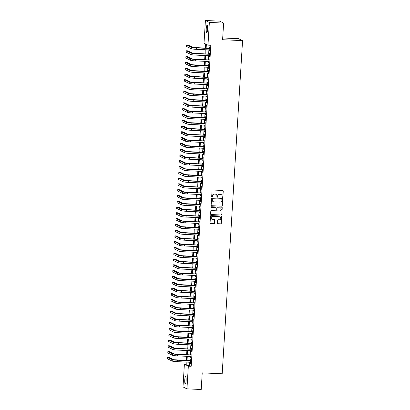 <?xml version="1.0" encoding="UTF-8"?>
<svg xmlns="http://www.w3.org/2000/svg" width="410" height="410" viewBox="0 0 410 410"><rect width="100%" height="100%" fill="white"/><g stroke="black" fill="none" stroke-linecap="round" stroke-linejoin="round"><path stroke-width="0.61" d="M222.461 197.471A0.4 0.389 116.1 0 0 222.881 197.092L223.25 191.06A0.569 0.559 116.1 0 0 222.722 190.465L212.647 190.004A0.569 0.559 116.1 0 0 212.052 190.547L211.683 196.58A0.4 0.389 116.1 0 0 212.052 196.995A0.4 0.389 116.1 0 0 212.467 196.615L212.513 195.836A1.824 1.789 116.1 0 1 214.415 194.099L215.255 194.14A1.824 1.789 116.1 0 1 216.936 196.036L216.89 196.82A0.4 0.389 116.1 0 0 217.259 197.236A0.4 0.389 116.1 0 0 217.674 196.856L217.72 196.072A1.824 1.789 116.1 0 1 219.622 194.34L220.462 194.376A1.824 1.789 116.1 0 1 222.143 196.277L222.097 197.056A0.4 0.389 116.1 0 0 222.461 197.471M222.261 197.405A0.4 0.389 116.1 0 0 222.773 197.041L223.142 191.009A0.569 0.559 116.1 0 0 222.886 190.501M211.847 196.928A0.4 0.389 116.1 0 0 212.359 196.564L212.513 195.836M217.054 197.164A0.4 0.389 116.1 0 0 217.566 196.8L217.72 196.072M184.751 380.029A3.721 0.702 92.6 0 1 185.602 376.646A3.721 0.702 92.6 0 1 186.114 380.695A3.721 0.702 92.6 0 1 185.264 384.078A3.721 0.702 92.6 0 1 184.751 380.029M206.24 28.649A3.721 0.702 92.6 0 1 207.096 25.266A3.721 0.702 92.6 0 1 207.609 29.32A3.721 0.702 92.6 0 1 206.753 32.703A3.721 0.702 92.6 0 1 206.24 28.649M217.326 223.158A0.569 0.559 116.1 0 0 217.853 223.747L220.677 223.88A0.569 0.559 116.1 0 0 221.277 223.337L221.682 216.639A0.569 0.559 116.1 0 0 221.159 216.044L211.083 215.583A0.569 0.559 116.1 0 0 210.489 216.126L210.079 222.825A0.569 0.559 116.1 0 0 210.602 223.419L214.02 223.573A0.569 0.559 116.1 0 0 214.614 223.03L214.789 220.165A0.569 0.559 116.1 0 0 214.261 219.57L212.57 219.493A1.527 1.496 116.1 0 1 211.211 217.607A1.527 1.496 116.1 0 1 212.754 216.454L219.391 216.762A1.527 1.496 116.1 0 1 220.744 218.648A1.527 1.496 116.1 0 1 219.201 219.796L218.099 219.745A0.569 0.559 116.1 0 0 217.505 220.288L217.326 223.158M205.364 48.18L205.62 43.988L204.021 43.204L205.41 20.5L219.668 21.151L223.619 23.083L222.599 39.714L242.566 40.626L222.189 373.787L202.227 372.869L201.207 389.5L186.95 388.849L182.998 386.917L184.387 364.213L185.986 364.997L186.166 362.076M223.619 23.083L209.361 22.432L207.972 45.136L206.368 44.352L206.133 48.216M189.784 362.245L189.589 365.494L191.188 366.273L210.822 45.264L207.972 45.136M191.188 366.273L188.339 366.145L186.95 388.849M221.759 206.22A0.569 0.559 116.1 0 0 222.353 205.682L222.763 198.978A0.569 0.559 116.1 0 0 222.24 198.389L212.16 197.927A0.569 0.559 116.1 0 0 211.565 198.471L211.155 205.169A0.569 0.559 116.1 0 0 211.683 205.758L221.651 206.168A0.569 0.559 116.1 0 0 222.246 205.625L222.656 198.927A0.569 0.559 116.1 0 0 222.399 198.419M222.225 207.808L221.815 214.507A0.569 0.559 116.1 0 1 221.221 215.05L211.145 214.589A0.569 0.559 116.1 0 1 210.617 213.994L210.791 211.129A0.569 0.559 116.1 0 1 211.386 210.586L215.475 210.776A0.569 0.559 116.1 0 0 216.07 210.233L216.183 208.331A0.569 0.559 116.1 0 0 215.66 207.737L211.406 207.542A0.4 0.389 116.1 0 1 211.053 207.045A0.4 0.389 116.1 0 1 211.452 206.748L221.697 207.214A0.569 0.559 116.1 0 1 222.225 207.808L221.815 214.507M209.464 49.933L209.679 50.958L209.889 47.488L209.623 47.36L209.561 48.37M209.11 55.719L209.325 56.744L209.536 53.274L209.269 53.141L209.208 54.156M208.757 61.505L208.972 62.53L209.182 59.055L208.915 58.927L208.854 59.937M208.403 67.286L208.618 68.311L208.828 64.841L208.562 64.708L208.5 65.723M208.049 73.072L208.265 74.097L208.475 70.628L208.208 70.494L208.147 71.509M207.696 78.853L207.911 79.878L208.121 76.409L207.855 76.28L207.793 77.29M207.342 84.639L207.557 85.664L207.767 82.195L207.501 82.061L207.439 83.076M206.988 90.42L207.204 91.445L207.414 87.976L207.147 87.848L207.086 88.857M206.635 96.206L206.845 97.231L207.06 93.762L206.794 93.629L206.732 94.643M206.281 101.993L206.491 103.018L206.707 99.543L206.44 99.415L206.379 100.424M205.928 107.774L206.138 108.799L206.353 105.329L206.086 105.201L206.025 106.21M205.574 113.56L205.784 114.585L205.999 111.115L205.733 110.982L205.671 111.997M205.22 119.341L205.43 120.366L205.646 116.896L205.379 116.768L205.318 117.778M204.867 125.127L205.077 126.152L205.292 122.682L205.026 122.549L204.964 123.564M204.513 130.913L204.723 131.933L204.938 128.463L204.672 128.335L204.61 129.345M204.159 136.694L204.37 137.719L204.585 134.249L204.318 134.116L204.257 135.131M203.806 142.48L204.016 143.505L204.231 140.03L203.965 139.902L203.903 140.917M203.452 148.261L203.662 149.286L203.878 145.816L203.611 145.688L203.544 146.698M203.099 154.047L203.309 155.072L203.524 151.603L203.257 151.469L203.191 152.484M202.745 159.828L202.955 160.853L203.17 157.384L202.904 157.255L202.837 158.265M202.391 165.614L202.601 166.639L202.817 163.17L202.545 163.036L202.484 164.051M202.038 171.4L202.248 172.425L202.463 168.951L202.191 168.823L202.13 169.832M201.684 177.181L201.894 178.207L202.109 174.737L201.838 174.609L201.776 175.618M201.33 182.968L201.541 183.993L201.751 180.523L201.484 180.39L201.423 181.404M200.977 188.749L201.187 189.774L201.397 186.304L201.131 186.176L201.069 187.185M200.623 194.535L200.833 195.56L201.043 192.09L200.777 191.957L200.715 192.972M200.27 200.321L200.48 201.341L200.69 197.871L200.423 197.743L200.362 198.753M199.916 206.102L200.126 207.127L200.336 203.657L200.07 203.524L200.008 204.539M199.562 211.888L199.772 212.913L199.983 209.438L199.716 209.31L199.655 210.32M199.204 217.669L199.419 218.694L199.629 215.224L199.362 215.096L199.301 216.106M198.85 223.455L199.065 224.48L199.275 221.01L199.009 220.877L198.947 221.892M198.496 229.236L198.712 230.261L198.922 226.791L198.655 226.663L198.594 227.673M198.143 235.022L198.358 236.047L198.568 232.578L198.302 232.444L198.24 233.459M197.789 240.808L198.004 241.833L198.214 238.359L197.948 238.23L197.886 239.24M197.435 246.589L197.651 247.614L197.861 244.145L197.594 244.011L197.533 245.026M197.082 252.375L197.297 253.4L197.507 249.931L197.241 249.798L197.179 250.812M196.728 258.156L196.943 259.181L197.154 255.712L196.887 255.584L196.826 256.593M196.375 263.943L196.59 264.968L196.8 261.498L196.534 261.365L196.472 262.379M196.021 269.724L196.236 270.749L196.446 267.279L196.18 267.151L196.118 268.16M195.667 275.51L195.883 276.535L196.093 273.065L195.826 272.932L195.765 273.947M195.314 281.296L195.529 282.321L195.739 278.846L195.473 278.718L195.411 279.728M194.96 287.077L195.175 288.102L195.385 284.632L195.119 284.504L195.058 285.514M194.607 292.863L194.822 293.888L195.032 290.418L194.765 290.285L194.704 291.3M194.253 298.644L194.468 299.669L194.678 296.199L194.412 296.071L194.35 297.081M193.899 304.43L194.114 305.455L194.325 301.986L194.058 301.852L193.997 302.867M193.546 310.216L193.756 311.241L193.971 307.766L193.704 307.638L193.643 308.648M193.192 315.997L193.402 317.022L193.617 313.553L193.351 313.419L193.289 314.434M192.838 321.783L193.048 322.808L193.264 319.339L192.997 319.205L192.936 320.22M192.485 327.564L192.695 328.589L192.91 325.12L192.644 324.992L192.582 326.001M192.131 333.351L192.341 334.375L192.556 330.906L192.29 330.773L192.228 331.787M191.777 339.131L191.988 340.156L192.203 336.687L191.936 336.559L191.875 337.568M191.424 344.918L191.634 345.943L191.849 342.473L191.583 342.34L191.521 343.354M191.07 350.704L191.28 351.729L191.496 348.254L191.229 348.126L191.168 349.135M190.717 356.485L190.927 357.51L191.142 354.04L190.875 353.912L190.814 354.922M209.177 45.192L208.987 48.344M208.89 49.907L208.634 54.13M208.536 55.693L208.28 59.911M208.183 61.474L207.926 65.697M207.829 67.26L207.568 71.478M207.475 73.047L207.214 77.264M207.122 78.828L206.86 83.051M206.768 84.614L206.507 88.832M206.414 90.395L206.153 94.618M206.061 96.181L205.799 100.399M205.707 101.962L205.446 106.185M205.354 107.748L205.092 111.966M205 113.534L204.739 117.752M204.646 119.315L204.385 123.538M204.293 125.101L204.031 129.319M203.939 130.882L203.678 135.105M203.585 136.668L203.324 140.886M203.227 142.454L202.97 146.672M202.873 148.236L202.617 152.458M202.519 154.022L202.263 158.239M202.166 159.803L201.91 164.026M201.812 165.589L201.556 169.807M201.459 171.37L201.202 175.593M201.105 177.156L200.849 181.374M200.751 182.942L200.495 187.16M200.398 188.723L200.141 192.946M200.044 194.509L199.788 198.727M199.69 200.29L199.434 204.513M199.337 206.076L199.081 210.294M198.983 211.862L198.727 216.08M198.63 217.643L198.373 221.866M198.276 223.429L198.02 227.647M197.922 229.21L197.666 233.433M197.569 234.997L197.312 239.214M197.215 240.778L196.959 245.001M196.861 246.564L196.605 250.782M196.508 252.35L196.252 256.568M196.154 258.131L195.898 262.354M195.801 263.917L195.544 268.135M195.447 269.698L195.191 273.921M195.093 275.484L194.837 279.702M194.74 281.27L194.478 285.488M194.386 287.051L194.125 291.269M194.032 292.837L193.771 297.055M193.679 298.618L193.417 302.841M193.325 304.404L193.064 308.622M192.972 310.185L192.71 314.409M192.618 315.972L192.357 320.189M192.264 321.758L192.003 325.976M191.911 327.539L191.649 331.762M191.557 333.325L191.296 337.543M191.203 339.106L190.942 343.329M190.85 344.892L190.588 349.11M190.496 350.673L190.235 354.896M190.137 356.459L189.881 360.677M190.363 362.271L190.573 363.296L190.788 359.826L190.522 359.693L190.455 360.708M242.566 40.626L238.615 38.694L222.707 37.966M205.41 20.5L209.361 22.432M186.032 364.29L184.387 364.213M186.263 360.513L186.519 356.295M186.617 354.732L186.873 350.509M186.97 348.946L187.226 344.728M187.324 343.16L187.58 338.942M187.677 337.379L187.934 333.156M188.031 331.593L188.287 327.375M188.385 325.812L188.641 321.589M188.738 320.026L188.995 315.808M189.092 314.244L189.348 310.021M189.446 308.458L189.702 304.24M189.799 302.672L190.061 298.454M190.153 296.891L190.414 292.668M190.506 291.105L190.768 286.887M190.86 285.324L191.121 281.101M191.214 279.538L191.475 275.32M191.567 273.752L191.829 269.534M191.921 267.971L192.182 263.748M192.275 262.185L192.536 257.967M192.628 256.404L192.89 252.181M192.982 250.618L193.243 246.4M193.335 244.837L193.597 240.614M193.689 239.05L193.95 234.833M194.043 233.264L194.304 229.046M194.401 227.483L194.658 223.26M194.755 221.697L195.011 217.479M195.109 215.916L195.365 211.693M195.462 210.13L195.719 205.912M195.816 204.344L196.072 200.126M196.17 198.563L196.426 194.34M196.523 192.777L196.779 188.559M196.877 186.996L197.133 182.773M197.23 181.21L197.487 176.992M197.584 175.429L197.84 171.206M197.938 169.643L198.194 165.425M198.291 163.857L198.548 159.639M198.645 158.075L198.901 153.852M198.999 152.289L199.255 148.071M199.352 146.508L199.608 142.285M199.706 140.722L199.962 136.504M200.059 134.936L200.316 130.718M200.413 129.155L200.669 124.937M200.767 123.369L201.023 119.151M201.12 117.588L201.377 113.365M201.474 111.802L201.73 107.584M201.828 106.021L202.084 101.798M202.181 100.235L202.437 96.017M202.535 94.449L202.791 90.231M202.888 88.668L203.15 84.445M203.242 82.881L203.503 78.664M203.596 77.1L203.857 72.877M203.949 71.314L204.211 67.096M204.303 65.533L204.564 61.31M204.657 59.747L204.918 55.529M205.01 53.961L205.272 49.743M186.934 362.112L186.734 365.361L188.339 366.145M206.035 49.779L205.779 53.997M205.682 55.56L205.425 59.783M205.328 61.346L205.072 65.564M204.974 67.132L204.718 71.35M204.621 72.913L204.364 77.136M204.267 78.7L204.011 82.917M203.913 84.48L203.657 88.704M203.56 90.267L203.304 94.484M203.206 96.048L202.95 100.271M202.853 101.834L202.596 106.052M202.499 107.62L202.243 111.838M202.145 113.401L201.889 117.624M201.792 119.187L201.535 123.405M201.438 124.968L201.182 129.191M201.084 130.754L200.828 134.972M200.731 136.54L200.475 140.758M200.377 142.321L200.121 146.544M200.024 148.107L199.767 152.325M199.67 153.888L199.414 158.111M199.316 159.674L199.06 163.892M198.963 165.455L198.707 169.678M198.609 171.242L198.353 175.459M198.255 177.028L197.999 181.246M197.902 182.809L197.64 187.032M197.548 188.595L197.287 192.813M197.195 194.376L196.933 198.599M196.841 200.162L196.58 204.38M196.487 205.943L196.226 210.166M196.134 211.729L195.872 215.947M195.78 217.515L195.519 221.733M195.426 223.296L195.165 227.519M195.073 229.082L194.811 233.3M194.719 234.863L194.458 239.086M194.366 240.649L194.104 244.867M194.012 246.436L193.751 250.653M193.658 252.217L193.397 256.44M193.305 258.003L193.043 262.221M192.946 263.784L192.69 268.007M192.592 269.57L192.336 273.788M192.239 275.351L191.982 279.574M191.885 281.137L191.629 285.355M191.531 286.923L191.275 291.141M191.178 292.704L190.922 296.927M190.824 298.49L190.568 302.708M190.471 304.271L190.214 308.494M190.117 310.057L189.861 314.275M189.763 315.843L189.507 320.061M189.41 321.624L189.153 325.847M189.056 327.411L188.8 331.628M188.702 333.192L188.446 337.415M188.349 338.978L188.093 343.196M187.995 344.759L187.739 348.982M187.642 350.545L187.385 354.763M187.288 356.331L187.032 360.549M189.589 365.494L186.734 365.361M209.413 50.83L209.684 50.84M209.059 56.611L209.331 56.626M208.705 62.397L208.977 62.407M208.352 68.183L208.623 68.193M207.993 73.964L208.27 73.979M207.639 79.75L207.916 79.76M207.286 85.531L207.562 85.546M206.932 91.317L207.209 91.327M206.578 97.103L206.855 97.114M206.225 102.884L206.502 102.9M205.871 108.67L206.148 108.681M205.518 114.451L205.794 114.467M205.164 120.238L205.441 120.248M204.81 126.019L205.087 126.034M204.457 131.805L204.733 131.815M204.103 137.591L204.38 137.601M203.749 143.372L204.026 143.387M203.396 149.158L203.673 149.168M203.042 154.939L203.319 154.954M202.689 160.725L202.965 160.735M202.335 166.506L202.612 166.522M201.981 172.292L202.258 172.308M201.628 178.078L201.904 178.089M201.274 183.859L201.546 183.875M200.921 189.645L201.192 189.656M200.567 195.426L200.838 195.442M200.213 201.213L200.485 201.223M199.86 206.999L200.131 207.009M199.506 212.78L199.778 212.795M199.152 218.566L199.424 218.576M198.799 224.347L199.07 224.362M198.445 230.133L198.717 230.143M198.091 235.914L198.363 235.929M197.738 241.7L198.01 241.71M197.384 247.486L197.656 247.496M197.031 253.267L197.302 253.283M196.677 259.053L196.949 259.064M196.323 264.834L196.595 264.85M195.97 270.62L196.241 270.631M195.616 276.407L195.888 276.417M195.262 282.188L195.534 282.203M194.904 287.974L195.18 287.984M194.55 293.755L194.827 293.77M194.196 299.541L194.473 299.551M193.843 305.322L194.12 305.337M193.489 311.108L193.766 311.118M193.136 316.894L193.412 316.904M192.782 322.675L193.059 322.69M192.428 328.461L192.705 328.471M192.075 334.242L192.351 334.258M191.721 340.028L191.998 340.039M191.367 345.814L191.644 345.825M191.014 351.595L191.291 351.611M190.66 357.382L190.937 357.392M190.307 363.163L190.583 363.178M221.103 194.53A1.824 1.789 116.1 0 0 220.354 194.325L220.462 194.376M217.613 196.021A1.824 1.789 116.1 0 1 219.519 194.289L220.354 194.325M215.896 194.289A1.824 1.789 116.1 0 0 215.147 194.089L215.255 194.14M212.406 195.785A1.824 1.789 116.1 0 1 214.312 194.048L215.147 194.089M211.416 205.676A0.569 0.559 116.1 0 0 211.575 205.707L221.651 206.168M221.943 199.567A0.4 0.389 116.1 0 0 221.574 199.152L212.728 198.748A0.4 0.389 116.1 0 0 212.313 199.127L212.262 199.952A1.824 1.789 116.1 0 0 213.943 201.848L219.991 202.125A1.824 1.789 116.1 0 0 221.892 200.393L221.943 199.567M213.2 201.648A1.824 1.789 116.1 0 1 212.154 199.901L212.206 199.075A0.4 0.389 116.1 0 1 212.621 198.696L221.467 199.101M210.873 214.507A0.569 0.559 116.1 0 0 211.037 214.538L221.113 214.999A0.569 0.559 116.1 0 0 221.707 214.456M215.819 207.767A0.569 0.559 116.1 0 0 215.552 207.685L211.406 207.542M219.714 210.965A1.527 1.496 116.1 0 0 220.477 208.08A1.527 1.496 116.1 0 0 219.903 207.931L217.561 207.824A0.569 0.559 116.1 0 0 216.967 208.367L216.854 210.268A0.569 0.559 116.1 0 0 217.377 210.863L219.714 210.965M220.426 208.054A1.527 1.496 116.1 0 0 219.796 207.88L219.903 207.931M217.11 210.776A0.569 0.559 116.1 0 1 216.746 210.217L216.864 208.311A0.569 0.559 116.1 0 1 217.459 207.773L219.796 207.88M222.117 207.757A0.569 0.559 116.1 0 0 221.861 207.25M219.914 216.885A1.527 1.496 116.1 0 0 219.283 216.705L219.391 216.762M211.939 219.319A1.527 1.496 116.1 0 1 212.647 216.403L219.283 216.705M210.335 223.332A0.569 0.559 116.1 0 0 210.494 223.363L213.912 223.522A0.569 0.559 116.1 0 0 214.507 222.978L214.681 220.114A0.569 0.559 116.1 0 0 214.425 219.601M217.587 223.665A0.569 0.559 116.1 0 0 217.746 223.696L220.575 223.824A0.569 0.559 116.1 0 0 221.169 223.286L221.579 216.582A0.569 0.559 116.1 0 0 221.318 216.075M209.833 48.385L192.802 47.365L188.052 45.044L186.627 44.982L191.373 47.304A4.361 0.348 3.5 0 0 196.451 47.888L209.828 48.503M186.627 44.982L186.54 46.427L191.285 48.749A4.361 0.348 3.5 0 0 196.364 49.333L209.741 49.948M209.479 54.166L192.449 53.151L187.698 50.83L186.273 50.763L191.019 53.085A4.361 0.348 3.5 0 0 196.098 53.674L209.474 54.284M186.273 50.763L186.186 52.208L190.932 54.53A4.361 0.348 3.5 0 0 196.011 55.119L209.387 55.729M209.126 59.952L192.095 58.937L187.344 56.616L185.92 56.549L190.665 58.871A4.361 0.348 3.5 0 0 195.744 59.455L209.12 60.07M185.92 56.549L185.832 57.994L190.578 60.316A4.361 0.348 3.5 0 0 195.657 60.905L209.033 61.515M208.772 65.733L191.742 64.718L186.991 62.397L185.566 62.33L190.312 64.652A4.361 0.348 3.5 0 0 195.391 65.241L208.767 65.851M185.566 62.33L185.479 63.781L190.225 66.102A4.361 0.348 3.5 0 0 195.303 66.686L208.68 67.301M208.418 71.519L191.388 70.505L186.637 68.183L185.212 68.116L189.958 70.438A4.361 0.348 3.5 0 0 195.037 71.027L208.413 71.637M185.212 68.116L185.125 69.562L189.871 71.883A4.361 0.348 3.5 0 0 194.95 72.473L208.326 73.082M208.065 77.305L191.029 76.286L186.284 73.964L184.859 73.902L189.604 76.224A4.361 0.348 3.5 0 0 194.683 76.808L208.06 77.423M184.859 73.902L184.772 75.348L189.517 77.669A4.361 0.348 3.5 0 0 194.596 78.254L207.972 78.869M207.711 83.087L190.676 82.072L185.93 79.75L184.505 79.683L189.251 82.005A4.361 0.348 3.5 0 0 194.33 82.594L207.706 83.204M184.505 79.683L184.418 81.129L189.164 83.45A4.361 0.348 3.5 0 0 194.243 84.04L207.619 84.65M207.357 88.873L190.322 87.853L185.576 85.531L184.151 85.47L188.897 87.791A4.361 0.348 3.5 0 0 193.976 88.375L207.352 88.99M184.151 85.47L184.064 86.915L188.81 89.236A4.361 0.348 3.5 0 0 193.889 89.826L207.265 90.436M207.004 94.654L189.968 93.639L185.223 91.317L183.798 91.251L188.544 93.572A4.361 0.348 3.5 0 0 193.623 94.162L206.999 94.771M183.798 91.251L183.711 92.696L188.457 95.017A4.361 0.348 3.5 0 0 193.535 95.607L206.912 96.217M206.65 100.44L189.615 99.425L184.869 97.103L183.444 97.037L188.19 99.358A4.361 0.348 3.5 0 0 193.269 99.948L206.645 100.558M183.444 97.037L183.357 98.482L188.103 100.804A4.361 0.348 3.5 0 0 193.182 101.393L206.558 102.003M206.297 106.221L189.261 105.206L184.515 102.884L183.091 102.818L187.836 105.139A4.361 0.348 3.5 0 0 192.915 105.729L206.291 106.344M183.091 102.818L183.003 104.268L187.749 106.59A4.361 0.348 3.5 0 0 192.828 107.174L206.204 107.789M205.943 112.007L188.907 110.992L184.162 108.67L182.737 108.604L187.483 110.925A4.361 0.348 3.5 0 0 192.562 111.515L205.938 112.125M182.737 108.604L182.65 110.049L187.396 112.371A4.361 0.348 3.5 0 0 192.474 112.96L205.846 113.57M205.589 117.793L188.554 116.773L183.808 114.451L182.383 114.39L187.129 116.712A4.361 0.348 3.5 0 0 192.208 117.296L205.584 117.911M182.383 114.39L182.296 115.835L187.042 118.157A4.361 0.348 3.5 0 0 192.121 118.741L205.492 119.356M205.236 123.574L188.2 122.559L183.454 120.238L182.03 120.171L186.775 122.493A4.361 0.348 3.5 0 0 191.854 123.082L205.231 123.692M182.03 120.171L181.943 121.616L186.688 123.938A4.361 0.348 3.5 0 0 191.767 124.527L205.138 125.137M204.882 129.36L187.847 128.345L183.101 126.024L181.676 125.957L186.422 128.279A4.361 0.348 3.5 0 0 191.501 128.863L204.877 129.478M181.676 125.957L181.589 127.402L186.335 129.724A4.361 0.348 3.5 0 0 191.414 130.313L204.785 130.923M204.528 135.141L187.493 134.126L182.747 131.805L181.322 131.738L186.068 134.06A4.361 0.348 3.5 0 0 191.147 134.649L204.523 135.259M181.322 131.738L181.235 133.188L185.981 135.51A4.361 0.348 3.5 0 0 191.06 136.094L204.431 136.709M204.175 140.927L187.139 139.912L182.394 137.591L180.969 137.524L185.715 139.846A4.361 0.348 3.5 0 0 190.793 140.435L204.17 141.045M180.969 137.524L180.877 138.97L185.627 141.291A4.361 0.348 3.5 0 0 190.706 141.88L204.077 142.49M203.821 146.713L186.786 145.693L182.04 143.372L180.615 143.31L185.361 145.632A4.361 0.348 3.5 0 0 190.44 146.216L203.816 146.831M180.615 143.31L180.523 144.756L185.274 147.077A4.361 0.348 3.5 0 0 190.353 147.661L203.724 148.276M203.468 152.494L186.432 151.48L181.686 149.158L180.262 149.091L185.007 151.413A4.361 0.348 3.5 0 0 190.086 152.002L203.462 152.612M180.262 149.091L180.169 150.537L184.92 152.858A4.361 0.348 3.5 0 0 189.999 153.448L203.37 154.058M203.114 158.28L186.078 157.261L181.333 154.939L179.908 154.877L184.654 157.199A4.361 0.348 3.5 0 0 189.733 157.783L203.109 158.398M179.908 154.877L179.816 156.323L184.567 158.644A4.361 0.348 3.5 0 0 189.645 159.229L203.017 159.844M202.76 164.061L185.725 163.047L180.979 160.725L179.554 160.659L184.3 162.98A4.361 0.348 3.5 0 0 189.379 163.57L202.75 164.179M179.554 160.659L179.462 162.104L184.213 164.425A4.361 0.348 3.5 0 0 189.292 165.015L202.663 165.625M202.407 169.848L185.371 168.833L180.625 166.511L179.201 166.445L183.946 168.766A4.361 0.348 3.5 0 0 189.025 169.356L202.397 169.965M179.201 166.445L179.108 167.89L183.859 170.212A4.361 0.348 3.5 0 0 188.938 170.801L202.309 171.411M202.053 175.629L185.018 174.614L180.272 172.292L178.847 172.226L183.593 174.547A4.361 0.348 3.5 0 0 188.672 175.137L202.043 175.746M178.847 172.226L178.755 173.676L183.506 175.998A4.361 0.348 3.5 0 0 188.579 176.582L201.956 177.197M201.699 181.415L184.664 180.4L179.918 178.078L178.493 178.012L183.239 180.333A4.361 0.348 3.5 0 0 188.318 180.923L201.689 181.533M178.493 178.012L178.401 179.457L183.152 181.779A4.361 0.348 3.5 0 0 188.226 182.368L201.602 182.978M201.346 187.201L184.31 186.181L179.565 183.859L178.14 183.798L182.886 186.119A4.361 0.348 3.5 0 0 187.964 186.704L201.336 187.319M178.14 183.798L178.048 185.243L182.798 187.565A4.361 0.348 3.5 0 0 187.872 188.149L201.248 188.764M200.992 192.982L183.957 191.967L179.211 189.645L177.786 189.579L182.532 191.9A4.361 0.348 3.5 0 0 187.611 192.49L200.982 193.1M177.786 189.579L177.694 191.024L182.44 193.346A4.361 0.348 3.5 0 0 187.519 193.935L200.895 194.545M200.639 198.768L183.603 197.753L178.857 195.426L177.427 195.365L182.178 197.687A4.361 0.348 3.5 0 0 187.257 198.271L200.628 198.886M177.427 195.365L177.34 196.81L182.086 199.132A4.361 0.348 3.5 0 0 187.165 199.721L200.541 200.331M200.285 204.549L183.249 203.534L178.504 201.213L177.074 201.146L181.825 203.468A4.361 0.348 3.5 0 0 186.904 204.057L200.275 204.667M177.074 201.146L176.987 202.591L181.732 204.918A4.361 0.348 3.5 0 0 186.811 205.502L200.188 206.117M199.931 210.335L182.896 209.32L178.15 206.999L176.72 206.932L181.471 209.254A4.361 0.348 3.5 0 0 186.55 209.843L199.921 210.453M176.72 206.932L176.633 208.377L181.379 210.699A4.361 0.348 3.5 0 0 186.458 211.288L199.834 211.898M199.578 216.121L182.542 215.101L177.796 212.78L176.367 212.718L181.117 215.04A4.361 0.348 3.5 0 0 186.196 215.624L199.567 216.239M176.367 212.718L176.279 214.163L181.025 216.485A4.361 0.348 3.5 0 0 186.104 217.069L199.48 217.684M199.224 221.902L182.189 220.887L177.443 218.566L176.013 218.499L180.764 220.821A4.361 0.348 3.5 0 0 185.843 221.41L199.214 222.02M176.013 218.499L175.926 219.945L180.672 222.266A4.361 0.348 3.5 0 0 185.75 222.855L199.127 223.465M198.87 227.688L181.835 226.668L177.089 224.347L175.659 224.285L180.41 226.607A4.361 0.348 3.5 0 0 185.489 227.191L198.86 227.806M175.659 224.285L175.572 225.731L180.318 228.052A4.361 0.348 3.5 0 0 185.397 228.636L198.773 229.251M198.517 233.469L181.481 232.455L176.736 230.133L175.306 230.066L180.057 232.388A4.361 0.348 3.5 0 0 185.13 232.977L198.507 233.587M175.306 230.066L175.219 231.512L179.964 233.833A4.361 0.348 3.5 0 0 185.043 234.423L198.419 235.032M198.163 239.255L181.128 238.241L176.382 235.919L174.952 235.852L179.703 238.174A4.361 0.348 3.5 0 0 184.777 238.758L198.153 239.373M174.952 235.852L174.865 237.298L179.611 239.619A4.361 0.348 3.5 0 0 184.69 240.209L198.066 240.819M197.81 245.036L180.774 244.022L176.023 241.7L174.599 241.633L179.344 243.955A4.361 0.348 3.5 0 0 184.423 244.544L197.799 245.154M174.599 241.633L174.511 243.084L179.257 245.405A4.361 0.348 3.5 0 0 184.336 245.99L197.712 246.605M197.451 250.823L180.421 249.808L175.67 247.486L174.245 247.42L178.991 249.741A4.361 0.348 3.5 0 0 184.07 250.331L197.446 250.94M174.245 247.42L174.158 248.865L178.903 251.186A4.361 0.348 3.5 0 0 183.982 251.776L197.359 252.386M197.097 256.609L180.067 255.589L175.316 253.267L173.891 253.206L178.637 255.527A4.361 0.348 3.5 0 0 183.716 256.112L197.092 256.727M173.891 253.206L173.804 254.651L178.55 256.973A4.361 0.348 3.5 0 0 183.629 257.557L197.005 258.172M196.744 262.39L179.713 261.375L174.962 259.053L173.538 258.987L178.283 261.308A4.361 0.348 3.5 0 0 183.362 261.898L196.738 262.508M173.538 258.987L173.45 260.432L178.196 262.754A4.361 0.348 3.5 0 0 183.275 263.343L196.651 263.953M196.39 268.176L179.36 267.156L174.609 264.834L173.184 264.773L177.93 267.094A4.361 0.348 3.5 0 0 183.009 267.679L196.385 268.294M173.184 264.773L173.097 266.218L177.843 268.54A4.361 0.348 3.5 0 0 182.921 269.129L196.298 269.739M196.036 273.957L179.006 272.942L174.255 270.62L172.83 270.554L177.576 272.875A4.361 0.348 3.5 0 0 182.655 273.465L196.031 274.075M172.83 270.554L172.743 271.999L177.489 274.321A4.361 0.348 3.5 0 0 182.568 274.91L195.944 275.525M195.683 279.743L178.652 278.728L173.901 276.407L172.477 276.34L177.222 278.662A4.361 0.348 3.5 0 0 182.301 279.251L195.678 279.861M172.477 276.34L172.39 277.785L177.135 280.107A4.361 0.348 3.5 0 0 182.214 280.696L195.59 281.306M195.329 285.524L178.299 284.509L173.548 282.188L172.123 282.121L176.869 284.448A4.361 0.348 3.5 0 0 181.948 285.032L195.324 285.647M172.123 282.121L172.036 283.571L176.782 285.893A4.361 0.348 3.5 0 0 181.861 286.477L195.237 287.092M194.975 291.31L177.94 290.295L173.194 287.974L171.769 287.907L176.515 290.229A4.361 0.348 3.5 0 0 181.594 290.818L194.97 291.428M171.769 287.907L171.682 289.352L176.428 291.674A4.361 0.348 3.5 0 0 181.507 292.263L194.883 292.873M194.622 297.096L177.586 296.076L172.841 293.755L171.416 293.693L176.162 296.015A4.361 0.348 3.5 0 0 181.24 296.599L194.617 297.214M171.416 293.693L171.329 295.138L176.074 297.46A4.361 0.348 3.5 0 0 181.153 298.044L194.53 298.659M194.268 302.877L177.233 301.862L172.487 299.541L171.062 299.474L175.808 301.796A4.361 0.348 3.5 0 0 180.887 302.385L194.263 302.995M171.062 299.474L170.975 300.919L175.721 303.241A4.361 0.348 3.5 0 0 180.8 303.83L194.176 304.44M193.915 308.663L176.879 307.649L172.133 305.327L170.709 305.26L175.454 307.582A4.361 0.348 3.5 0 0 180.533 308.166L193.909 308.781M170.709 305.26L170.621 306.706L175.367 309.027A4.361 0.348 3.5 0 0 180.446 309.617L193.822 310.226M193.561 314.444L176.525 313.43L171.78 311.108L170.355 311.041L175.101 313.363A4.361 0.348 3.5 0 0 180.18 313.952L193.556 314.562M170.355 311.041L170.268 312.492L175.014 314.813A4.361 0.348 3.5 0 0 180.092 315.398L193.469 316.013M193.207 320.231L176.172 319.216L171.426 316.894L170.001 316.827L174.747 319.149A4.361 0.348 3.5 0 0 179.826 319.738L193.202 320.348M170.001 316.827L169.914 318.273L174.66 320.594A4.361 0.348 3.5 0 0 179.739 321.184L193.115 321.794M192.854 326.017L175.818 324.997L171.072 322.675L169.648 322.614L174.393 324.935A4.361 0.348 3.5 0 0 179.472 325.519L192.849 326.135M169.648 322.614L169.561 324.059L174.306 326.38A4.361 0.348 3.5 0 0 179.385 326.965L192.756 327.58M192.5 331.798L175.465 330.783L170.719 328.461L169.294 328.395L174.04 330.716A4.361 0.348 3.5 0 0 179.119 331.306L192.495 331.915M169.294 328.395L169.207 329.84L173.953 332.161A4.361 0.348 3.5 0 0 179.032 332.751L192.403 333.361M192.147 337.584L175.111 336.564L170.365 334.242L168.94 334.181L173.686 336.502A4.361 0.348 3.5 0 0 178.765 337.087L192.141 337.702M168.94 334.181L168.853 335.626L173.599 337.948A4.361 0.348 3.5 0 0 178.678 338.537L192.049 339.147M191.793 343.365L174.757 342.35L170.012 340.028L168.587 339.962L173.333 342.283A4.361 0.348 3.5 0 0 178.411 342.873L191.788 343.483M168.587 339.962L168.5 341.407L173.245 343.729A4.361 0.348 3.5 0 0 178.324 344.318L191.695 344.928M191.439 349.151L174.404 348.136L169.658 345.814L168.233 345.748L172.979 348.069A4.361 0.348 3.5 0 0 178.058 348.659L191.434 349.269M168.233 345.748L168.146 347.193L172.892 349.515A4.361 0.348 3.5 0 0 177.971 350.104L191.342 350.714M191.086 354.932L174.05 353.917L169.304 351.595L167.88 351.529L172.625 353.851A4.361 0.348 3.5 0 0 177.704 354.44L191.08 355.055M167.88 351.529L167.787 352.979L172.538 355.301A4.361 0.348 3.5 0 0 177.617 355.885L190.988 356.5M190.732 360.718L173.696 359.703L168.951 357.382L167.526 357.315L172.272 359.637A4.361 0.348 3.5 0 0 177.351 360.226L190.727 360.836M167.526 357.315L167.434 358.76L172.185 361.082A4.361 0.348 3.5 0 0 177.263 361.671L190.635 362.281M196.451 47.888L196.364 49.333M191.373 47.304L191.285 48.749M196.098 53.674L196.011 55.119M191.019 53.085L190.932 54.53M195.744 59.455L195.657 60.905M190.665 58.871L190.578 60.316M195.391 65.241L195.303 66.686M190.312 64.652L190.225 66.102M195.037 71.027L194.95 72.473M189.958 70.438L189.871 71.883M194.683 76.808L194.596 78.254M189.604 76.224L189.517 77.669M194.33 82.594L194.243 84.04M189.251 82.005L189.164 83.45M193.976 88.375L193.889 89.826M188.897 87.791L188.81 89.236M193.623 94.162L193.535 95.607M188.544 93.572L188.457 95.017M193.269 99.948L193.182 101.393M188.19 99.358L188.103 100.804M192.915 105.729L192.828 107.174M187.836 105.139L187.749 106.59M192.562 111.515L192.474 112.96M187.483 110.925L187.396 112.371M192.208 117.296L192.121 118.741M187.129 116.712L187.042 118.157M191.854 123.082L191.767 124.527M186.775 122.493L186.688 123.938M191.501 128.863L191.414 130.313M186.422 128.279L186.335 129.724M191.147 134.649L191.06 136.094M186.068 134.06L185.981 135.51M190.793 140.435L190.706 141.88M185.715 139.846L185.627 141.291M190.44 146.216L190.353 147.661M185.361 145.632L185.274 147.077M190.086 152.002L189.999 153.448M185.007 151.413L184.92 152.858M189.733 157.783L189.645 159.229M184.654 157.199L184.567 158.644M189.379 163.57L189.292 165.015M184.3 162.98L184.213 164.425M189.025 169.356L188.938 170.801M183.946 168.766L183.859 170.212M188.672 175.137L188.579 176.582M183.593 174.547L183.506 175.998M188.318 180.923L188.226 182.368M183.239 180.333L183.152 181.779M187.964 186.704L187.872 188.149M182.886 186.119L182.798 187.565M187.611 192.49L187.519 193.935M182.532 191.9L182.44 193.346M187.257 198.271L187.165 199.721M182.178 197.687L182.086 199.132M186.904 204.057L186.811 205.502M181.825 203.468L181.732 204.918M186.55 209.843L186.458 211.288M181.471 209.254L181.379 210.699M186.196 215.624L186.104 217.069M181.117 215.04L181.025 216.485M185.843 221.41L185.75 222.855M180.764 220.821L180.672 222.266M185.489 227.191L185.397 228.636M180.41 226.607L180.318 228.052M185.13 232.977L185.043 234.423M180.057 232.388L179.964 233.833M184.777 238.758L184.69 240.209M179.703 238.174L179.611 239.619M184.423 244.544L184.336 245.99M179.344 243.955L179.257 245.405M184.07 250.331L183.982 251.776M178.991 249.741L178.903 251.186M183.716 256.112L183.629 257.557M178.637 255.527L178.55 256.973M183.362 261.898L183.275 263.343M178.283 261.308L178.196 262.754M183.009 267.679L182.921 269.129M177.93 267.094L177.843 268.54M182.655 273.465L182.568 274.91M177.576 272.875L177.489 274.321M182.301 279.251L182.214 280.696M177.222 278.662L177.135 280.107M181.948 285.032L181.861 286.477M176.869 284.448L176.782 285.893M181.594 290.818L181.507 292.263M176.515 290.229L176.428 291.674M181.24 296.599L181.153 298.044M176.162 296.015L176.074 297.46M180.887 302.385L180.8 303.83M175.808 301.796L175.721 303.241M180.533 308.166L180.446 309.617M175.454 307.582L175.367 309.027M180.18 313.952L180.092 315.398M175.101 313.363L175.014 314.813M179.826 319.738L179.739 321.184M174.747 319.149L174.66 320.594M179.472 325.519L179.385 326.965M174.393 324.935L174.306 326.38M179.119 331.306L179.032 332.751M174.04 330.716L173.953 332.161M178.765 337.087L178.678 338.537M173.686 336.502L173.599 337.948M178.411 342.873L178.324 344.318M173.333 342.283L173.245 343.729M178.058 348.659L177.971 350.104M172.979 348.069L172.892 349.515M177.704 354.44L177.617 355.885M172.625 353.851L172.538 355.301M177.351 360.226L177.263 361.671M172.272 359.637L172.185 361.082"/></g></svg>
